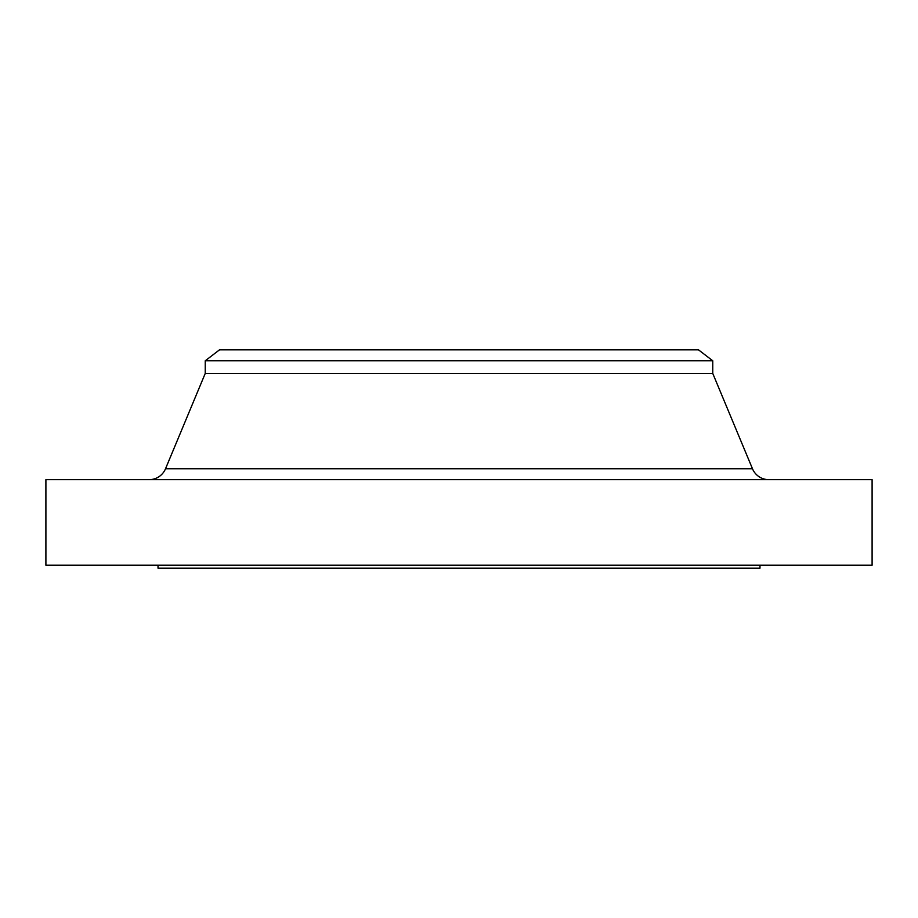 <?xml version="1.0" encoding="UTF-8"?>
<svg xmlns="http://www.w3.org/2000/svg" width="918" height="918" viewBox="0 0 918 918"><rect width="100%" height="100%" fill="white"/><g stroke="black" fill="none" stroke-linecap="round" stroke-linejoin="round"><path stroke-width="1.38" d="M768.825 479.655A17.706 17.706 0 0 1 752.485 468.765L712.758 373.431L205.242 373.431L165.515 468.765L752.485 468.765M149.175 479.655A17.706 17.706 0 0 0 165.515 468.765M205.242 360.785L712.758 360.785L698.483 349.827L219.517 349.827L205.242 360.785L205.242 373.431M712.758 360.785L712.758 373.431M872.1 479.655L45.9 479.655L45.9 565.224L872.1 565.224L872.1 479.655M158.022 565.224L158.022 568.173L759.978 568.173L759.978 565.224"/></g></svg>
